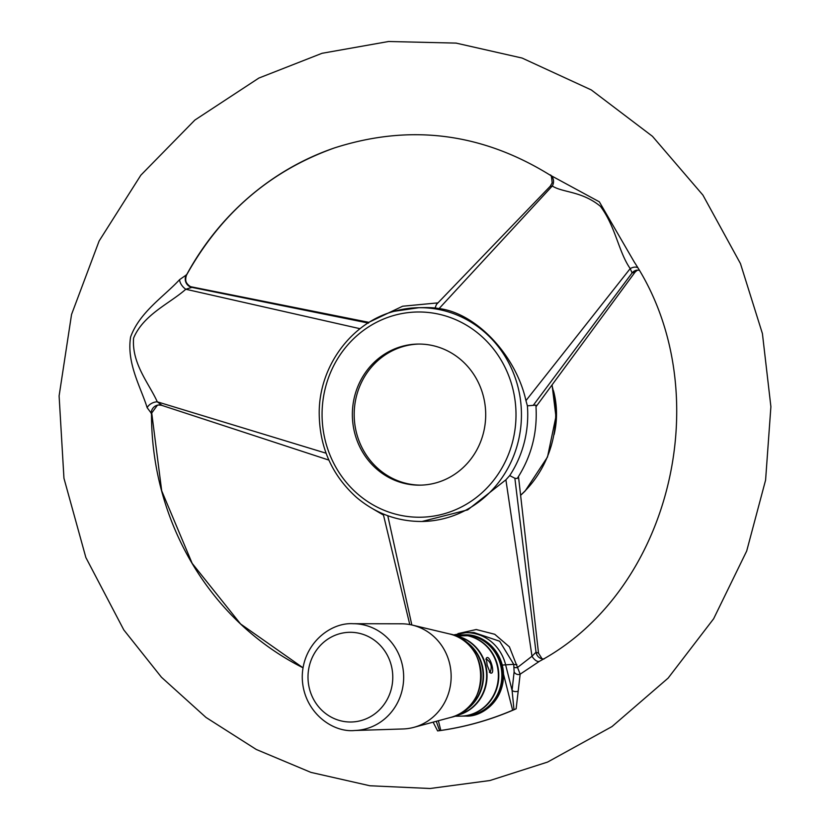 <?xml version="1.0" encoding="UTF-8"?>
<svg xmlns="http://www.w3.org/2000/svg" width="830" height="830" viewBox="0 0 830 830"><rect width="100%" height="100%" fill="white"/><g stroke="black" fill="none" stroke-linecap="round" stroke-linejoin="round"><path stroke-width="1.25" d="M353.207 623.704L401.461 623.797A52.591 49.696 89.2 0 1 412.282 625.083A52.591 49.696 89.2 0 1 425.998 630.707A52.591 49.696 89.2 0 1 450.711 683.443A52.591 49.696 89.2 0 1 413.786 727.371A52.591 49.696 89.2 0 1 403.017 728.968L354.794 730.493C331.461 732.952 302.193 710.563 302.255 676.429C302.753 644.184 330.008 622.22 353.207 623.704A53.4 50.464 89.2 0 1 378.117 630.717A53.4 50.464 89.2 0 1 402.187 690.021A53.4 50.464 89.2 0 1 354.794 730.493M550.29 175.203L599.333 201.815L634.369 262.197C718.292 390.193 672.715 589.456 539.718 661.147L539.573 661.23A8.549 4.077 59.9 0 1 531.989 656.24L536.014 652.214L538.525 653.189L542.125 658.875M539.573 661.23L520.161 674.168L516.125 708.81A318.502 300.968 89.2 0 1 511.197 710.937A318.502 300.968 89.2 0 1 437.628 730.929L433.115 722.162M457.942 633.622L476.244 629.524L494.753 634.286L509.413 646.871L520.161 674.168A4.275 3.756 22 0 1 514.123 671.802L513.729 664.322L499.67 641.248L473.992 632.553M514.258 667.341A4.275 1.224 -10 0 0 517.37 667.59L531.989 656.24L505.895 479.813L509.713 475.59A106.904 101.011 -90.8 0 0 527.392 405.818L525.95 400.631L630.209 268.588C618.516 251.884 615.694 226.694 600.412 206.286C581.581 190.91 562.802 192.757 552.292 186.003L550.456 186.376M554.118 434.557A85.521 80.811 -90.8 0 0 555.415 399.936A85.521 80.811 -90.8 0 0 553.465 390.681M544.148 658.937L542.208 658.885A8.549 8.02 101.6 0 1 536.014 652.214L514.87 478.256L517.215 478.505C531.563 456.334 537.788 431.88 535.889 405.154L527.392 405.818M436.258 721.312L439.589 730.639L437.628 730.929M151.174 413.454A8.549 8.259 83.6 0 1 158.478 404.988L157.316 405.331L151.434 413.413L147.159 407.696C140.893 387.403 126.451 363.364 130.59 337.011C139.699 312.007 163.884 296.673 179.612 279.627L186.636 274.74A4.275 0.716 28.5 0 0 186.76 274.657C184.167 279.772 185.764 283.974 191.543 287.263L191.958 287.388C186.21 285.105 184.436 280.893 186.636 274.74A280.322 264.894 -90.8 0 1 334.469 147.927C410.238 123.608 482.427 132.862 551.037 175.701L551.037 175.701M438.365 720.741L440.823 730.452L439.589 730.639M440.823 730.452A318.502 300.968 -90.8 0 0 512.639 710.221L503.509 674.116M516.125 708.81L512.639 710.221M513.988 709.681L512.069 690.29L514.123 671.802M518.024 691.234A4.275 2.397 -2.6 0 1 512.069 690.29L505.522 664.436A42.755 40.411 -90.8 0 0 465.858 632.678L453.19 635.012M516.862 664.56A4.275 1.224 -10 0 1 513.729 664.322L502.233 665.079M394.292 311.281A106.904 101.011 89.2 0 1 418.849 307.702A106.904 101.011 89.2 0 1 510.699 366.767A106.904 101.011 89.2 0 1 500.511 479.896A106.904 101.011 89.2 0 1 422.014 521.479L467.705 509.869L505.895 479.813M387.786 515.731L411.836 624.98M518.48 476.555L538.525 653.189M550.539 175.369A8.549 7.512 -55.4 0 1 552.292 186.003L439.101 308.563L435.107 307.982A106.904 101.011 -90.8 0 0 425.147 307.608L418.849 307.702L394.177 311.302C351.609 322.548 319.477 365.833 319.208 412.074C319.208 446.55 331.658 474.999 356.537 497.419C375.689 513.542 397.508 521.562 422.014 521.479M435.107 307.982L436.456 304.434L550.207 186.283L552.147 182.932C551.711 176.935 551.058 174.331 550.186 175.109M637.388 270.113L635.075 272.126L632.107 272.935L630.209 268.588A8.549 4.949 -36.3 0 1 637.606 267.654M536.004 406.721L635.075 272.126M190.962 287.087L191.543 287.263M186.314 274.761A8.549 8.269 -94.5 0 0 191.886 287.388L185.806 289.245C169.849 303.479 143.549 314.425 133.599 338.069C131.482 363.602 149.41 384.02 157.275 401.824L326.076 453.211M191.958 287.388L368.499 323.088M179.612 279.627A8.549 4.42 -131.2 0 0 185.806 289.245L360.013 328.701M147.159 407.696A8.549 5.426 155.3 0 1 157.275 401.824L161.985 405.372M328.877 460.09L161.58 405.299L158.478 404.988A8.549 8.259 83.6 0 1 161.238 405.154M639.09 270.238L636.766 270.186A8.549 7.916 -99.4 0 0 632.107 272.935L533.379 405.185M189.863 286.537L369.049 322.382M509.713 475.59L514.87 478.256M525.95 400.631C515.918 355.24 476.161 313.128 439.101 308.563M436.29 482.79A70.55 66.67 -90.8 0 0 485.062 404.978A70.55 66.67 -90.8 0 0 417.988 344.066A70.55 66.67 -90.8 0 0 352.366 415.602A70.55 66.67 -90.8 0 0 420.073 485.156A70.55 66.67 -90.8 0 0 436.29 482.79M418.901 344.056A70.55 66.67 -90.8 0 0 354.192 415.571A70.55 66.67 -90.8 0 0 420.986 485.135M456.396 715.408A40.618 38.388 89.2 0 0 486.619 675.506A40.618 38.388 89.2 0 0 455.909 635.915L455.577 635.925M454.373 716.238L460.588 716.145A40.618 38.388 89.2 0 0 498.208 679.365A40.618 38.388 89.2 0 0 467.664 635.739L456.324 635.904A40.618 38.388 -90.8 0 1 487.044 675.942A40.618 38.388 -90.8 0 1 456.012 715.585M463.441 640.314A40.618 38.388 89.2 0 1 464.478 710.625M462.684 711.922A40.618 38.388 -90.8 0 0 483.537 675.184A40.618 38.388 -90.8 0 0 461.605 639.079M487.169 665.235L486.318 658.252C489.565 653.044 496.278 675.859 490.281 672.86L487.169 665.235M460.795 716.145A40.618 38.388 -90.8 0 0 461.013 716.145A40.618 38.388 -90.8 0 0 498.789 674.956A40.618 38.388 -90.8 0 0 459.81 634.909A40.618 38.388 -90.8 0 0 454.29 635.407M459.81 634.909L462.881 634.857A40.618 38.388 89.2 0 1 500.563 665.038A40.618 38.388 89.2 0 1 464.084 716.093L461.013 716.145M464.292 716.093A40.618 38.388 -90.8 0 0 464.51 716.093A40.618 38.388 -90.8 0 0 502.285 674.904A40.618 38.388 -90.8 0 0 463.306 634.857A40.618 38.388 -90.8 0 0 463.099 634.857M465.557 635.77A40.141 37.931 -90.8 0 0 455.162 635.749M489.762 672.31L490.125 672.3C492.356 666.853 491.101 662.392 486.359 658.927L486.173 659.01M371.321 638.187A44.851 42.382 89.2 0 1 371.84 715.875A44.851 42.382 89.2 0 1 308.003 677.394A44.851 42.382 89.2 0 1 371.321 638.187M460.712 638.529A42.921 40.556 89.2 0 1 480.881 681.565A42.921 40.556 89.2 0 1 450.752 717.411C491.267 709.059 490.25 641.092 449.518 633.944A42.921 40.556 89.2 0 1 460.712 638.529M151.506 412.769A280.322 264.894 -90.8 0 0 303.023 667.797L240.565 623.952L192.155 563.342L161.694 490.8L151.62 412.147M520.597 495.23A106.904 101.011 -90.8 0 0 551.898 385.13M393.939 315.442A102.63 96.975 89.2 0 1 512.701 441.342A102.63 96.975 89.2 0 1 350.457 487.054A102.63 96.975 89.2 0 1 393.939 315.442M464.51 716.093L465.692 716.072A40.618 38.388 -90.8 0 0 503.478 674.883A40.618 38.388 -90.8 0 0 464.489 634.836L463.306 634.857M449.518 633.944L412.282 625.083M450.752 717.411L413.786 727.371M547.572 762.075L612.001 726.572L668.119 678.12L713.634 618.765L746.699 551.006L765.592 480.103L770.894 406.7L762.417 333.598L740.464 263.608L702.917 195.102L652.463 136.317L591.282 89.931L522.101 58.059L456.095 43.108L388.596 41.5L322.04 53.296L258.867 78.061L194.874 120.06L140.83 175.203L99.123 241.001L71.546 314.477L59.106 395.92L63.952 478.256L85.864 557.532L123.805 629.918L161.435 677.218L205.985 717.431L256.263 749.459L310.918 772.388L369.869 785.761L430.127 788.5L489.939 780.522L547.572 762.075M465.858 632.678L474.044 632.553M437.95 302.877L402.633 306.229L370.367 321.584M552.075 384.902L555.934 416.598L547.499 457.029L525.12 491.028L520.607 495.354M334.469 147.927C270.414 170.773 221.185 213.009 186.76 274.657M409.781 624.565L383.221 513.946M373.137 509.029L383.491 515.098M465.692 716.072C481.888 717.338 504.246 700.665 503.478 673.358C502.368 650.098 482.438 633.663 464.489 634.836M489.347 672.103L490.281 672.829M485.903 659.394L486.328 658.283"/></g></svg>
